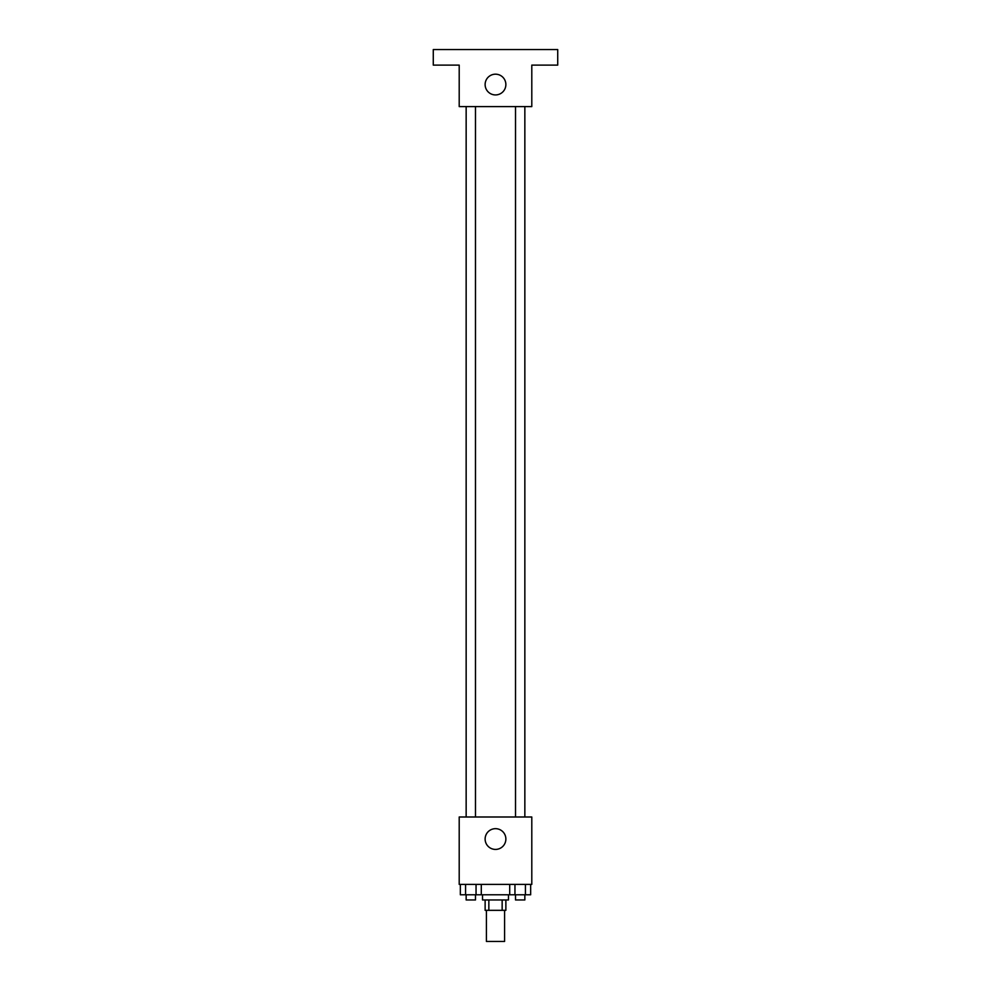 <?xml version="1.0" encoding="UTF-8"?>
<svg xmlns="http://www.w3.org/2000/svg" width="991" height="991" viewBox="0 0 991 991"><rect width="100%" height="100%" fill="white"/><g stroke="black" fill="none" stroke-linecap="round" stroke-linejoin="round"><path stroke-width="1.49" d="M486.42 910.333L486.42 941.45L504.58 941.45L504.58 910.333M502.152 899.964L502.152 910.333L485.132 910.333L485.132 899.964M502.152 910.333L505.868 910.333L505.868 899.964M508.47 894.786L508.47 899.964L482.53 899.964L482.53 894.786M488.848 899.964L488.848 910.333M481.292 884.406L481.292 894.786L530.656 894.786L530.656 884.406M531.795 884.406L459.205 884.406L459.205 816.993L531.795 816.993L531.795 884.406M505.868 839.043A10.368 10.368 0 0 1 490.31 848.023A10.368 10.368 0 0 1 490.31 830.062A10.368 10.368 0 0 1 505.868 839.043M515.518 816.993L515.518 106.594M475.482 106.594L475.482 816.993M531.795 106.594L459.205 106.594L459.205 65.109L433.278 65.109L433.278 49.55L557.722 49.55L557.722 65.109L531.795 65.109L531.795 106.594M505.868 84.557A10.368 10.368 0 0 1 490.31 93.538A10.368 10.368 0 0 1 490.31 75.576A10.368 10.368 0 0 1 505.868 84.557M509.708 884.406L509.708 894.786M525.428 884.406L525.428 894.786M514.948 884.406L514.948 894.786M524.846 894.786L524.846 899.964L515.518 899.964L515.518 894.786M481.292 894.786L460.344 894.786L460.344 884.406M476.052 884.406L476.052 894.786M465.572 884.406L465.572 894.786M475.482 894.786L475.482 899.964L466.154 899.964L466.154 894.786M524.846 816.993L524.846 106.594M466.154 106.594L466.154 816.993"/></g></svg>
